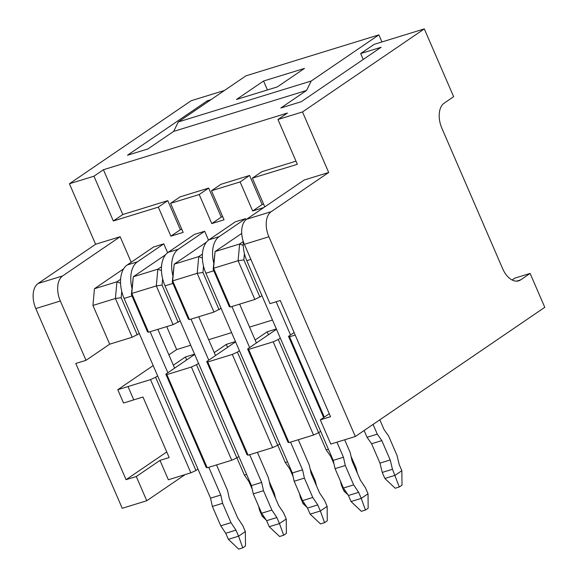 <?xml version="1.0" encoding="UTF-8"?>
<svg xmlns="http://www.w3.org/2000/svg" width="578" height="578" viewBox="0 0 578 578"><rect width="100%" height="100%" fill="white"/><g stroke="black" fill="none" stroke-linecap="round" stroke-linejoin="round"><path stroke-width="0.87" d="M260.259 509.991L259.573 510.201L262.188 516.255L263.424 515.872M266.234 520.084L262.188 516.255M258.561 506.082L259.573 510.201M236.915 457.848L244.378 475.094L248.916 481.539L252.254 489.241M275.554 498.315L274.29 493.142L269.24 481.481M249.602 481.33L248.916 481.539M246.611 474.408L244.378 475.094M301.152 497.398L300.466 497.607L303.082 503.662L304.317 503.279M307.128 507.491L303.082 503.662M299.455 493.482L300.466 497.607M277.808 445.255L285.272 462.501L289.809 468.946L293.147 476.648M316.448 485.722L315.183 480.549L310.133 468.888M290.496 468.729L289.809 468.946M287.504 461.815L285.272 462.501M342.039 484.798L341.36 485.007L343.975 491.062L345.211 490.679M348.021 494.891L343.975 491.062M340.348 480.889L341.36 485.007M318.702 432.655L326.165 449.908L330.703 456.345L334.041 464.055M357.341 473.122L356.077 467.949L351.027 456.288M331.389 456.136L330.703 456.345M328.398 449.214L326.165 449.908M401.862 470.702L401.999 485.137L399.29 486.979L395.2 488.244L384.869 478.468L395.092 475.318L401.862 470.702L399.239 464.647L396.97 455.356L388.589 435.985L384.045 429.548L379.825 419.794M373.063 424.411L377.282 434.157L381.82 440.602L390.201 459.965L392.469 469.264L382.246 472.414L384.869 478.468M392.469 469.264L399.29 486.979M364.118 430.509L367.059 437.308L371.596 443.752L379.977 463.115L382.246 472.414M390.201 459.965L379.977 463.115M381.82 440.602L371.596 443.752M377.282 434.157L367.059 437.308M167.62 252.716L163.784 243.851L137.391 261.841A26.66 15.917 72.9 0 0 131.965 288.212M150.107 331.729L167.866 372.752M208.781 467.306L220.767 495.014L222.602 503.301L230.983 522.671L235.961 530.12L238.584 536.174L245.347 531.558L242.731 525.51L237.753 518.061L229.372 498.691L227.537 490.404L216.512 464.922M174.628 368.143L157.837 329.344M163.784 243.851L153.56 247.001L127.167 264.991A26.66 15.917 72.9 0 0 124.111 298.429L210.551 498.164L212.379 506.451L220.76 525.821L225.738 533.27L228.361 539.325L238.584 536.174L242.782 547.843L238.692 549.1L228.361 539.325M245.347 531.558L245.491 545.993L242.782 547.843M235.961 530.12L225.738 533.27M230.983 522.671L220.76 525.821M222.602 503.301L212.379 506.451M220.767 495.014L210.551 498.164M208.514 240.123L204.677 231.251L178.284 249.248A26.66 15.917 72.9 0 0 172.858 275.619M191 319.128L208.759 360.159M249.674 454.705L261.661 482.42L263.496 490.708L271.877 510.078L276.855 517.527L279.477 523.581L286.24 518.965L283.625 512.91L278.647 505.461L270.266 486.091L268.43 477.804L257.405 452.328M215.522 355.542L198.731 316.744M204.677 231.251L194.454 234.401L168.061 252.398A26.66 15.917 72.9 0 0 165.005 285.835L251.437 485.571L253.272 493.858L261.653 513.228L266.631 520.677L269.254 526.724L279.477 523.581L283.675 535.242L279.586 536.507L269.254 526.724M286.24 518.965L286.385 533.4L283.675 535.242M276.855 517.527L266.631 520.677M271.877 510.078L261.653 513.228M263.496 490.708L253.272 493.858M261.661 482.42L251.437 485.571M246.026 219.719L245.571 218.657L219.178 236.648A26.66 15.917 72.9 0 0 213.752 263.019M231.894 306.535L249.645 347.559M290.561 442.112L302.554 469.827L304.389 478.107L312.77 497.477L317.748 504.926L320.364 510.981L327.134 506.371L324.511 500.317L319.54 492.868L311.159 473.498L309.324 465.211L298.299 439.728M256.415 342.949L239.624 304.151M245.571 218.657L235.347 221.808L208.954 239.798A26.66 15.917 72.9 0 0 205.898 273.235L292.331 472.97L294.166 481.257L302.547 500.627L307.525 508.076L310.14 514.131L320.364 510.981L324.569 522.649L320.479 523.906L310.14 514.131M327.134 506.371L327.278 520.8L324.569 522.649M317.748 504.926L307.525 508.076M312.77 497.477L302.547 500.627M304.389 478.107L294.166 481.257M302.554 469.827L292.331 472.97M276.168 301.745L290.539 334.965M336.931 442.17L343.448 457.227L345.283 465.514L353.664 484.884L358.642 492.333L361.257 498.388L368.027 493.771L365.404 487.716L360.434 480.267L352.053 460.897L350.217 452.61L344.661 439.786M365.462 510.049L361.257 498.388L351.034 501.531L361.373 511.313L365.462 510.049L368.172 508.207L368.027 493.771M243.295 241.525A26.66 15.917 72.9 0 0 246.792 260.642L333.224 460.377L335.059 468.664L343.44 488.034L348.418 495.483L351.034 501.531M358.642 492.333L348.418 495.483M353.664 484.884L343.44 488.034M345.283 465.514L335.059 468.664M343.448 457.227L333.224 460.377M306.542 90.464L173.638 131.408L178.313 121.951L311.21 81.014L306.542 90.464L280.829 107.999L301.275 101.699L381.119 47.259L360.672 53.559L363.23 59.462M323.658 417.569L288.509 336.345L289.549 336.786L324.316 417.121M173.638 131.408L147.925 148.936L127.478 155.236L207.321 100.796L210.999 99.662M166.753 451.945L126.069 479.682L136.292 476.532L146.769 500.743L122.233 508.3L35.8 308.565A19.999 11.936 -107.1 0 1 38.09 283.487L95.608 244.27L69.418 183.746L191.21 100.702L224.531 90.435M69.418 183.746L93.954 176.189L113.331 220.977L158.314 207.119L170.886 236.171L183.154 232.392L170.582 203.34L199.208 194.526L211.779 223.578L224.047 219.799L211.476 190.747L240.101 181.926L252.673 210.977L263.792 207.553M264.796 206.873L252.369 178.147L297.352 164.297L277.967 119.502L287.439 113.042L103.426 169.73L93.954 176.189M277.967 119.502L302.504 111.944L424.303 28.9L453.636 96.692L444.164 103.151A19.999 11.936 -107.1 0 0 441.867 128.229L502.636 268.647A19.999 11.936 -107.1 0 0 518.668 280.836A19.999 11.936 -107.1 0 0 520.641 279.882L530.113 273.423L544.779 307.323L355.326 436.506L268.893 236.763A19.999 11.936 -107.1 0 1 271.183 211.685L328.694 172.475L302.504 111.944M360.672 53.559L374.204 44.333L424.303 28.9M329.258 413.747L320.313 419.852L330.537 416.702L280.251 300.488L270.027 303.638L244.357 244.321A19.999 11.936 -107.1 0 1 246.647 219.243L304.158 180.033L328.694 172.475M95.608 244.27L120.145 236.713L62.626 275.93A19.999 11.936 72.9 0 0 60.336 301.008L86.006 360.325L75.783 363.475L126.069 479.682M131.192 262.246L120.145 236.713M146.769 500.743L185.133 474.589M512.086 279.983L514.781 278.148L530.113 273.423M120.564 283.191L116.944 281.789L120.614 279.29M121.741 291.363L121.163 297.684L115.412 298.508L116.944 281.789L94.452 288.718L123.62 268.835M86.006 360.325L109.69 344.177L132.181 337.249L139.305 333.535M121.163 297.684L137.275 334.922M132.181 337.249L115.412 298.508L92.928 305.437L94.452 288.718M165.532 254.775L133.301 276.754L131.387 294.534L131.77 293.472L148.539 332.213L173.075 324.648L180.199 320.942M161.457 270.591L157.837 269.196L133.301 276.754L131.77 293.472L156.306 285.915L157.837 269.196L161.508 266.696M131.387 294.534L147.498 331.772L148.539 332.213M150.511 379.616L155.612 377.29L195.942 470.499L190.848 472.826L150.511 379.616L117.782 389.702L123.547 403.018L133.771 399.868L128.02 386.545M165.835 374.139L166.869 374.58L207.206 467.79L206.165 467.349L165.835 374.139L194.699 354.451M162.635 278.769L162.057 285.091L156.306 285.915L173.075 324.648M162.057 285.091L178.168 322.322M206.425 242.182L174.195 264.16L172.28 281.941L172.663 280.879L189.432 319.612L213.961 312.055L221.092 308.341M202.351 257.998L198.731 256.603L174.195 264.16L172.663 280.879L197.199 273.322L198.731 256.603L202.401 254.096M172.28 281.941L188.392 319.172L189.432 319.612M191.405 367.023L196.506 364.689L236.836 457.899L231.742 460.233L191.405 367.023L166.869 374.58M206.729 361.539L207.762 361.98L248.099 455.189L247.059 454.749L206.729 361.539L235.593 341.858M203.528 266.169L202.95 272.491L197.199 273.322L213.961 312.055M202.95 272.491L219.062 309.729M241.72 233.404L215.088 251.56L213.174 269.348L213.557 268.279L230.319 307.019L254.855 299.462L261.986 295.748M243.244 245.397L239.624 244.003L215.088 251.56L213.557 268.279L238.093 260.721L239.624 244.003L243.287 241.503M213.174 269.348L229.285 306.578L230.319 307.019M232.298 354.422L237.399 352.096L277.729 445.306L272.635 447.632L232.298 354.422L207.762 361.98M247.622 348.946L248.656 349.387L288.993 442.596L287.952 442.156L247.622 348.946L276.486 329.258M244.422 253.576L243.844 259.898L238.093 260.721L254.855 299.462M243.844 259.898L259.956 297.128M273.192 341.829L278.285 339.496L318.623 432.705L313.529 435.039L273.192 341.829L248.656 349.387M190.711 345.232L176.651 349.567L168.884 354.863M153.17 365.578L117.782 389.702M176.651 349.567L166.717 326.606M136.292 476.532L159.976 460.384L169.173 457.552L142.983 397.028L133.785 399.86L128.005 386.552M178.313 121.951L245.975 75.812L378.879 34.875L311.21 81.014M236.496 99.474L263.561 81.021L304.454 68.421L277.389 86.881L236.496 99.474M378.879 34.875L381.935 41.948M318.623 432.705L320.653 431.325M313.529 435.039L288.993 442.596M277.729 445.306L279.759 443.918M272.635 447.632L248.099 455.189M236.836 457.899L238.866 456.519M231.742 460.233L207.206 467.79M195.942 470.499L197.972 469.112M190.848 472.826L168.357 479.754L159.976 460.384M280.316 338.116L278.285 339.496M288.509 336.345L294.115 332.531M295.199 335.045L289.549 336.786M272.498 320.039L249.559 327.105M231.605 332.639L208.665 339.705M194.569 354.155L185.379 356.987L173.349 365.188M157.642 375.902L155.612 377.29M235.463 341.562L226.273 344.394L214.243 352.594M198.536 363.309L196.506 364.689M276.356 328.961L267.166 331.794L255.136 339.994M239.422 350.709L237.399 352.096M185.379 356.987L186.658 359.935M103.426 169.73L122.803 214.517L113.331 220.977M252.369 178.147L261.841 171.688L296.001 161.168M122.803 214.517L167.786 200.66L180.358 229.712L181.803 229.271M170.582 203.34L180.054 196.881L208.68 188.067L221.251 217.118L222.696 216.671M211.476 190.747L220.948 184.288L249.573 175.466L262.145 204.518L263.59 204.077M180.358 229.712L170.886 236.171M167.786 200.66L158.314 207.119M221.251 217.118L211.779 223.578M208.68 188.067L199.208 194.526M262.145 204.518L252.673 210.977M249.573 175.466L240.101 181.926M267.426 89.944L263.561 81.021M226.273 344.394L227.551 347.342M267.166 331.794L268.445 334.749M207.784 101.858L207.321 100.796M320.313 419.852L330.789 444.063L355.326 436.506M109.69 344.177L92.928 305.437M137.391 261.841L127.167 264.991M132.015 295.994L124.111 298.429M178.284 249.248L168.061 252.398M172.909 283.401L165.005 285.835M219.178 236.648L208.954 239.798M213.802 270.8L205.898 273.235M250.874 259.385L246.792 260.642M38.09 283.487L62.626 275.93M35.8 308.565L60.336 301.008M516.508 281.161L520.641 279.882M246.647 219.243L271.183 211.685M244.357 244.321L268.893 236.763"/></g></svg>
